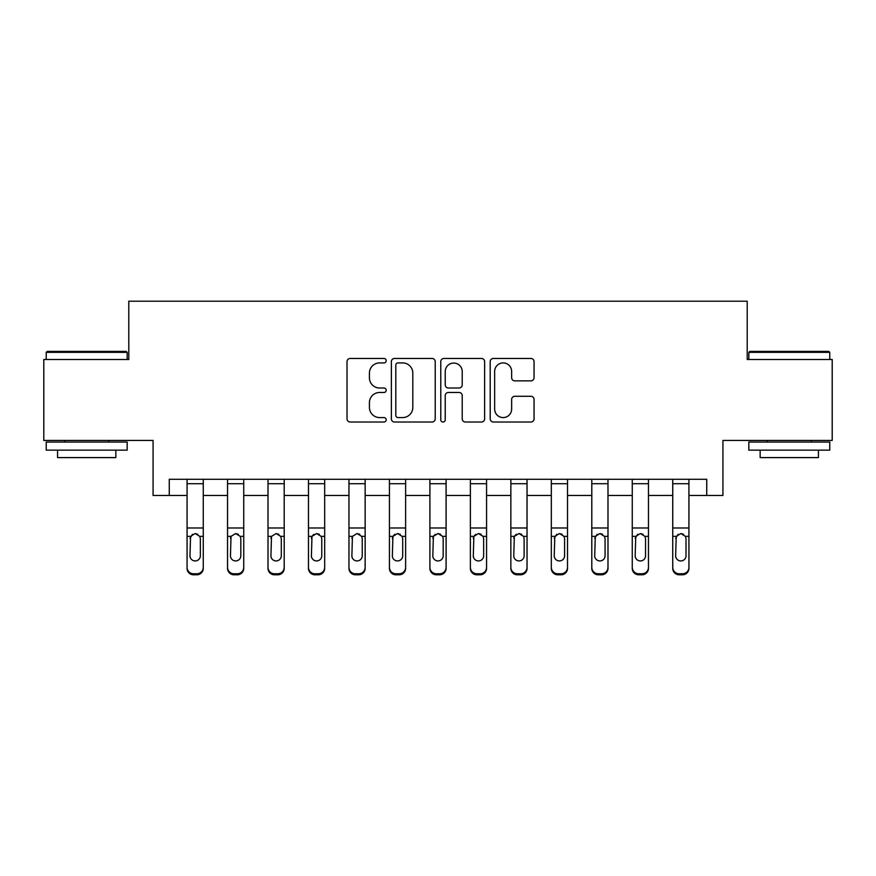 <?xml version="1.0" encoding="UTF-8"?>
<svg xmlns="http://www.w3.org/2000/svg" width="876" height="876" viewBox="0 0 876 876"><rect width="100%" height="100%" fill="white"/><g stroke="black" fill="none" stroke-linecap="round" stroke-linejoin="round"><path stroke-width="1.31" d="M386.196 360.682A2.223 2.223 0 0 0 383.973 358.459L350.203 358.459A3.175 3.175 0 0 0 347.027 361.635L347.027 418.848A3.175 3.175 0 0 0 350.203 422.024L383.973 422.024A2.223 2.223 0 0 0 386.196 419.801A2.223 2.223 0 0 0 383.973 417.578L379.604 417.578A10.173 10.173 0 0 1 369.431 407.406L369.431 402.642A10.173 10.173 0 0 1 379.604 392.47L383.973 392.47A2.223 2.223 0 0 0 386.196 390.247A2.223 2.223 0 0 0 383.973 388.013L379.604 388.013A10.173 10.173 0 0 1 369.431 377.852L369.431 373.077A10.173 10.173 0 0 1 379.604 362.916L383.973 362.916A2.223 2.223 0 0 0 386.196 360.682M530.878 380.863A3.175 3.175 0 0 0 534.053 377.687L534.053 361.635A3.175 3.175 0 0 0 530.878 358.459L493.374 358.459A3.175 3.175 0 0 0 490.199 361.635L490.199 418.848A3.175 3.175 0 0 0 493.374 422.024L530.878 422.024A3.175 3.175 0 0 0 534.053 418.848L534.053 399.456A3.175 3.175 0 0 0 530.878 396.28L514.825 396.28A3.175 3.175 0 0 0 511.65 399.456L511.65 409.07A8.497 8.497 0 0 1 503.152 417.578A8.497 8.497 0 0 1 494.644 409.07L494.644 371.413A8.497 8.497 0 0 1 503.152 362.916A8.497 8.497 0 0 1 511.65 371.413L511.65 377.687A3.175 3.175 0 0 0 514.825 380.863L530.878 380.863M169.265 495.466L169.265 479.281L706.735 479.281L706.735 495.466L722.93 495.466L722.93 440.431L832.2 440.431L832.2 359.488L747.206 359.488L747.206 301.202L128.794 301.202L128.794 359.488L43.8 359.488L43.8 440.431L153.07 440.431L153.07 495.466L187.07 495.466M435.219 361.635A3.175 3.175 0 0 0 432.043 358.459L394.539 358.459A3.175 3.175 0 0 0 391.364 361.635L391.364 418.848A3.175 3.175 0 0 0 394.539 422.024L432.043 422.024A3.175 3.175 0 0 0 435.219 418.848L435.219 361.635M443.957 358.459L481.461 358.459A3.175 3.175 0 0 1 484.636 361.635L484.636 418.848A3.175 3.175 0 0 1 481.461 422.024L465.408 422.024A3.175 3.175 0 0 1 462.232 418.848L462.232 395.645A3.175 3.175 0 0 0 459.057 392.47L448.413 392.47A3.175 3.175 0 0 0 445.227 395.645L445.227 419.801A2.223 2.223 0 0 1 443.004 422.024A2.223 2.223 0 0 1 440.781 419.801L440.781 361.635A3.175 3.175 0 0 1 443.957 358.459M203.265 495.466L227.541 495.466M243.736 495.466L268.012 495.466M284.207 495.466L308.483 495.466M324.678 495.466L348.966 495.466M365.15 495.466L389.437 495.466M405.621 495.466L429.908 495.466M446.092 495.466L470.379 495.466M486.563 495.466L510.85 495.466M527.034 495.466L551.322 495.466M567.517 495.466L591.793 495.466M607.988 495.466L632.264 495.466M648.459 495.466L672.735 495.466M688.93 495.466L706.735 495.466M398.032 362.916A2.223 2.223 0 0 0 395.81 365.139L395.81 415.344A2.223 2.223 0 0 0 398.032 417.578L402.642 417.578A10.173 10.173 0 0 0 412.815 407.406L412.815 373.077A10.173 10.173 0 0 0 402.642 362.916L398.032 362.916M462.232 371.566A8.497 8.497 0 0 0 453.735 363.069A8.497 8.497 0 0 0 445.227 371.566L445.227 384.838A3.175 3.175 0 0 0 448.413 388.013L459.057 388.013A3.175 3.175 0 0 0 462.232 384.838L462.232 371.566M187.07 537.371L187.07 567.352A6.471 6.428 0 0 0 193.552 573.78L196.782 573.78A6.471 6.428 0 0 0 203.265 567.352L203.265 568.371A6.471 6.428 180 0 1 196.782 574.798L196.782 573.78M200.352 555.789L200.352 538.74L200.352 555.789A5.179 5.136 180 0 1 195.162 560.936A5.179 5.136 180 0 0 200.352 555.789M189.982 556.808L189.982 555.789A5.179 5.136 180 0 0 195.162 560.936M192.468 534.294L189.982 538.335M197.866 534.294L195.162 533.539L199.772 536.353L200.352 538.74M203.265 479.281L203.265 568.371M187.07 479.281L187.07 568.371A6.471 6.428 180 0 0 193.552 574.798L196.782 574.798M187.07 536.353L190.563 536.353L189.982 555.789M190.563 536.353L195.162 533.539M227.541 537.371L227.541 567.352A6.471 6.428 0 0 0 234.023 573.78L237.254 573.78A6.471 6.428 0 0 0 243.736 567.352L243.736 568.371A6.471 6.428 180 0 1 237.254 574.798L237.254 573.78M240.823 555.789L240.823 538.74L240.823 555.789A5.179 5.136 180 0 1 235.644 560.936A5.179 5.136 180 0 0 240.823 555.789M230.454 556.808L230.454 555.789A5.179 5.136 180 0 0 235.644 560.936M238.338 534.294L235.644 533.539L231.034 536.353L230.454 538.335M268.012 537.371L268.012 567.352A6.471 6.428 0 0 0 274.495 573.78L277.725 573.78A6.471 6.428 0 0 0 284.207 567.352L284.207 568.371A6.471 6.428 180 0 1 277.725 574.798L277.725 573.78M281.295 555.789L281.295 538.74L281.295 555.789A5.179 5.136 180 0 1 276.115 560.936A5.179 5.136 180 0 0 281.295 555.789M270.936 556.808L270.936 555.789A5.179 5.136 180 0 0 276.115 560.936M278.809 534.294L276.115 533.539L271.505 536.353L270.936 538.335M308.483 537.371L308.483 567.352A6.471 6.428 0 0 0 314.966 573.78L318.207 573.78A6.471 6.428 0 0 0 324.678 567.352L324.678 568.371A6.471 6.428 180 0 1 318.207 574.798L318.207 573.78M321.766 555.789L321.766 538.74L321.766 555.789A5.179 5.136 180 0 1 316.586 560.936A5.179 5.136 180 0 0 321.766 555.789M311.407 556.808L311.407 555.789A5.179 5.136 180 0 0 316.586 560.936M313.882 534.294L311.976 536.353L311.407 538.335M319.291 534.294L316.586 533.539L321.185 536.353L321.766 538.74M243.736 479.281L243.736 568.371M227.541 479.281L227.541 568.371A6.471 6.428 180 0 0 234.023 574.798L237.254 574.798M230.454 555.789L231.034 536.353L235.644 533.539L240.243 536.353L240.823 538.74M284.207 479.281L284.207 568.371M268.012 479.281L268.012 568.371A6.471 6.428 180 0 0 274.495 574.798L277.725 574.798M270.936 555.789L271.505 536.353L276.115 533.539L280.714 536.353L281.295 538.74M324.678 479.281L324.678 568.371M308.483 479.281L308.483 568.371A6.471 6.428 180 0 0 314.966 574.798L318.207 574.798M308.483 536.353L311.976 536.353L311.407 555.789M311.976 536.353L316.586 533.539M348.966 537.371L348.966 567.352A6.471 6.428 0 0 0 355.437 573.78L358.678 573.78A6.471 6.428 0 0 0 365.15 567.352L365.15 568.371A6.471 6.428 180 0 1 358.678 574.798L358.678 573.78M362.237 555.789L362.237 538.74L362.237 555.789A5.179 5.136 180 0 1 357.058 560.936A5.179 5.136 180 0 0 362.237 555.789M351.878 556.808L351.878 555.789A5.179 5.136 180 0 0 357.058 560.936M359.762 534.294L357.058 533.539L352.448 536.353L351.878 538.335M365.15 479.281L365.15 568.371M348.966 479.281L348.966 568.371A6.471 6.428 180 0 0 355.437 574.798L358.678 574.798M351.878 555.789L352.448 536.353L357.058 533.539L361.668 536.353L362.237 538.74M47.194 351.385L126.199 351.385L127.173 352.36L46.231 352.36L47.194 351.385M86.702 450.144L46.231 450.144L46.231 442.051L127.173 442.051L127.173 450.144L86.702 450.144M115.84 450.144L115.84 457.59L57.564 457.59L57.564 450.144M749.801 351.385L828.805 351.385L829.769 352.36L748.827 352.36L749.801 351.385M789.298 450.144L748.827 450.144L748.827 442.051L829.769 442.051L829.769 450.144L789.298 450.144M818.436 450.144L818.436 457.59L760.16 457.59L760.16 450.144M389.437 537.371L389.437 567.352A6.471 6.428 0 0 0 395.908 573.78L399.149 573.78A6.471 6.428 0 0 0 405.621 567.352L405.621 568.371A6.471 6.428 180 0 1 399.149 574.798L399.149 573.78M402.708 555.789L402.708 538.74L402.708 555.789A5.179 5.136 180 0 1 397.529 560.936A5.179 5.136 180 0 0 402.708 555.789M392.349 556.808L392.349 555.789A5.179 5.136 180 0 0 397.529 560.936M394.824 534.294L392.919 536.353L392.349 538.335M400.233 534.294L397.529 533.539L402.139 536.353L402.708 538.74M405.621 479.281L405.621 568.371M389.437 479.281L389.437 568.371A6.471 6.428 180 0 0 395.908 574.798L399.149 574.798M389.437 536.353L392.919 536.353L392.349 555.789M392.919 536.353L397.529 533.539M429.908 537.371L429.908 567.352A6.471 6.428 0 0 0 436.379 573.78L439.621 573.78A6.471 6.428 0 0 0 446.092 567.352L446.092 568.371A6.471 6.428 180 0 1 439.621 574.798L439.621 573.78M443.179 555.789L443.179 538.74L443.179 555.789A5.179 5.136 180 0 1 438 560.936A5.179 5.136 180 0 0 443.179 555.789M432.821 556.808L432.821 555.789A5.179 5.136 180 0 0 438 560.936M435.295 534.294L433.39 536.353L432.821 538.335M440.705 534.294L438 533.539L442.61 536.353L443.179 538.74M446.092 479.281L446.092 568.371M429.908 479.281L429.908 568.371A6.471 6.428 180 0 0 436.379 574.798L439.621 574.798M429.908 536.353L433.39 536.353L432.821 555.789M433.39 536.353L438 533.539M470.379 537.371L470.379 567.352A6.471 6.428 0 0 0 476.851 573.78L480.092 573.78A6.471 6.428 0 0 0 486.563 567.352L486.563 568.371A6.471 6.428 180 0 1 480.092 574.798L480.092 573.78M483.651 555.789L483.651 538.74L483.651 555.789A5.179 5.136 180 0 1 478.471 560.936A5.179 5.136 180 0 0 483.651 555.789M473.292 556.808L473.292 555.789A5.179 5.136 180 0 0 478.471 560.936M475.767 534.294L473.861 536.353L473.292 538.335M481.176 534.294L478.471 533.539L483.081 536.353L483.651 538.74M486.563 479.281L486.563 568.371M470.379 479.281L470.379 568.371A6.471 6.428 180 0 0 476.851 574.798L480.092 574.798M470.379 536.353L473.861 536.353L473.292 555.789M473.861 536.353L478.471 533.539M510.85 537.371L510.85 567.352A6.471 6.428 0 0 0 517.322 573.78L520.563 573.78A6.471 6.428 0 0 0 527.034 567.352L527.034 568.371A6.471 6.428 180 0 1 520.563 574.798L520.563 573.78M524.122 555.789L524.122 538.74L524.122 555.789A5.179 5.136 180 0 1 518.942 560.936A5.179 5.136 180 0 0 524.122 555.789M513.763 556.808L513.763 555.789A5.179 5.136 180 0 0 518.942 560.936M516.238 534.294L514.332 536.353L513.763 538.335M521.647 534.294L518.942 533.539L523.552 536.353L524.122 538.74M527.034 479.281L527.034 568.371M510.85 479.281L510.85 568.371A6.471 6.428 180 0 0 517.322 574.798L520.563 574.798M510.85 536.353L514.332 536.353L513.763 555.789M514.332 536.353L518.942 533.539M551.322 537.371L551.322 567.352A6.471 6.428 0 0 0 557.793 573.78L561.034 573.78A6.471 6.428 0 0 0 567.517 567.352L567.517 568.371A6.471 6.428 180 0 1 561.034 574.798L561.034 573.78M564.593 555.789L564.593 538.74L564.593 555.789A5.179 5.136 180 0 1 559.414 560.936A5.179 5.136 180 0 0 564.593 555.789M554.234 556.808L554.234 555.789A5.179 5.136 180 0 0 559.414 560.936M556.709 534.294L554.234 538.335M562.118 534.294L559.414 533.539L564.024 536.353L564.593 538.74M567.517 479.281L567.517 568.371M551.322 479.281L551.322 568.371A6.471 6.428 180 0 0 557.793 574.798L561.034 574.798M551.322 536.353L554.815 536.353L554.234 555.789M554.815 536.353L559.414 533.539M591.793 537.371L591.793 567.352A6.471 6.428 0 0 0 598.275 573.78L601.505 573.78A6.471 6.428 0 0 0 607.988 567.352L607.988 568.371A6.471 6.428 180 0 1 601.505 574.798L601.505 573.78M605.064 555.789L605.064 538.74L605.064 555.789A5.179 5.136 180 0 1 599.885 560.936A5.179 5.136 180 0 0 605.064 555.789M594.705 556.808L594.705 555.789A5.179 5.136 180 0 0 599.885 560.936M597.191 534.294L594.705 538.335M602.589 534.294L599.885 533.539L604.495 536.353L605.064 538.74M607.988 479.281L607.988 568.371M591.793 479.281L591.793 568.371A6.471 6.428 180 0 0 598.275 574.798L601.505 574.798M591.793 536.353L595.286 536.353L594.705 555.789M595.286 536.353L599.885 533.539M632.264 537.371L632.264 567.352A6.471 6.428 0 0 0 638.746 573.78L641.977 573.78A6.471 6.428 0 0 0 648.459 567.352L648.459 568.371A6.471 6.428 180 0 1 641.977 574.798L641.977 573.78M645.546 555.789L645.546 538.74L645.546 555.789A5.179 5.136 180 0 1 640.356 560.936A5.179 5.136 180 0 0 645.546 555.789M635.177 556.808L635.177 555.789A5.179 5.136 180 0 0 640.356 560.936M637.662 534.294L635.177 538.335M643.061 534.294L640.356 533.539L644.966 536.353L645.546 538.74M648.459 479.281L648.459 568.371M632.264 479.281L632.264 568.371A6.471 6.428 180 0 0 638.746 574.798L641.977 574.798M632.264 536.353L635.757 536.353L635.177 555.789M635.757 536.353L640.356 533.539M672.735 537.371L672.735 567.352A6.471 6.428 0 0 0 679.218 573.78L682.448 573.78A6.471 6.428 0 0 0 688.93 567.352L688.93 568.371A6.471 6.428 180 0 1 682.448 574.798L682.448 573.78M686.017 555.789L686.017 538.74L686.017 555.789A5.179 5.136 180 0 1 680.838 560.936A5.179 5.136 180 0 0 686.017 555.789M675.648 556.808L675.648 555.789A5.179 5.136 180 0 0 680.838 560.936M678.133 534.294L675.648 538.335M683.532 534.294L680.838 533.539L685.437 536.353L686.017 538.74M688.93 479.281L688.93 568.371M672.735 479.281L672.735 568.371A6.471 6.428 180 0 0 679.218 574.798L682.448 574.798M672.735 536.353L676.228 536.353L675.648 555.789M676.228 536.353L680.838 533.539M199.772 536.353L203.265 536.353M187.07 527.987L203.265 527.987M187.07 483.716L203.265 483.716M193.552 573.78L193.552 574.798M240.243 536.353L243.736 536.353M227.541 536.353L231.034 536.353M227.541 527.987L243.736 527.987M227.541 483.716L243.736 483.716M234.023 573.78L234.023 574.798M280.714 536.353L284.207 536.353M268.012 536.353L271.505 536.353M268.012 527.987L284.207 527.987M268.012 483.716L284.207 483.716M274.495 573.78L274.495 574.798M321.185 536.353L324.678 536.353M308.483 527.987L324.678 527.987M308.483 483.716L324.678 483.716M314.966 573.78L314.966 574.798M361.668 536.353L365.15 536.353M348.966 536.353L352.448 536.353M348.966 527.987L365.15 527.987M348.966 483.716L365.15 483.716M355.437 573.78L355.437 574.798M402.139 536.353L405.621 536.353M389.437 527.987L405.621 527.987M389.437 483.716L405.621 483.716M395.908 573.78L395.908 574.798M442.61 536.353L446.092 536.353M429.908 527.987L446.092 527.987M429.908 483.716L446.092 483.716M436.379 573.78L436.379 574.798M483.081 536.353L486.563 536.353M470.379 527.987L486.563 527.987M470.379 483.716L486.563 483.716M476.851 573.78L476.851 574.798M523.552 536.353L527.034 536.353M510.85 527.987L527.034 527.987M510.85 483.716L527.034 483.716M517.322 573.78L517.322 574.798M564.024 536.353L567.517 536.353M551.322 527.987L567.517 527.987M551.322 483.716L567.517 483.716M557.793 573.78L557.793 574.798M604.495 536.353L607.988 536.353M591.793 527.987L607.988 527.987M591.793 483.716L607.988 483.716M598.275 573.78L598.275 574.798M644.966 536.353L648.459 536.353M632.264 527.987L648.459 527.987M632.264 483.716L648.459 483.716M638.746 573.78L638.746 574.798M685.437 536.353L688.93 536.353M672.735 527.987L688.93 527.987M672.735 483.716L688.93 483.716M679.218 573.78L679.218 574.798M46.231 359.488L46.231 352.36M64.682 442.051L64.682 440.431M108.723 442.051L108.723 440.431M127.173 359.488L127.173 352.36M748.827 359.488L748.827 352.36M767.277 442.051L767.277 440.431M811.318 442.051L811.318 440.431M829.769 359.488L829.769 352.36"/></g></svg>
